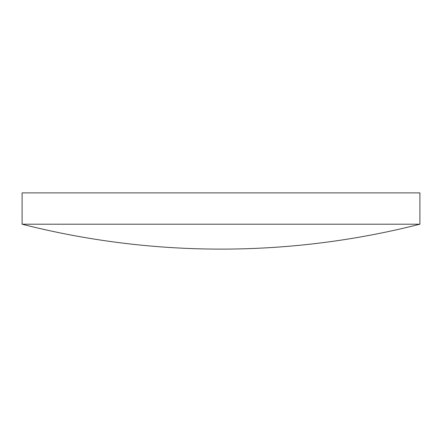 <?xml version="1.0" encoding="UTF-8"?>
<svg xmlns="http://www.w3.org/2000/svg" width="442" height="442" viewBox="0 0 442 442"><rect width="100%" height="100%" fill="white"/><g stroke="black" fill="none" stroke-linecap="round" stroke-linejoin="round"><path stroke-width="0.33" stroke-dasharray="2.21 1.66" d="M22.1 224.204L419.9 224.204M22.1 192.889L419.9 192.889"/><path stroke-width="0.66" d="M419.9 224.204L419.9 192.889L22.1 192.889L22.1 224.204A806.562 806.562 0 0 0 419.9 224.204L22.1 224.204"/></g></svg>
